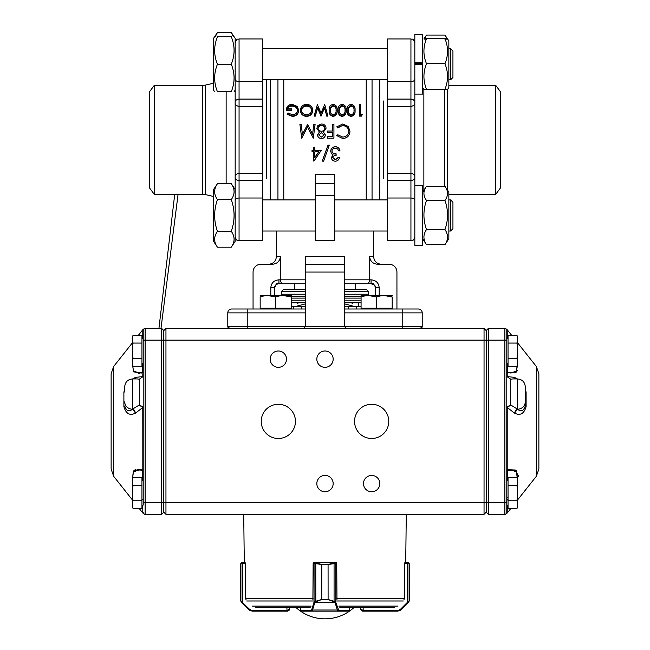 <?xml version="1.0" encoding="UTF-8"?>
<svg xmlns="http://www.w3.org/2000/svg" width="650" height="650" viewBox="0 0 650 650"><rect width="100%" height="100%" fill="white"/><g stroke="black" fill="none" stroke-linecap="round" stroke-linejoin="round"><path stroke-width="0.97" d="M361.075 308.222L361.075 309.002L392.186 309.002L392.186 308.222L361.075 308.222L361.075 296.961C361.075 295.141 361.075 295.141 361.075 296.961C366.243 295.132 371.426 295.132 376.626 296.961L368.851 295.571M376.626 308.222L376.626 296.961C381.802 295.132 386.986 295.132 392.186 296.961C392.186 295.141 392.186 295.141 392.186 296.961L392.186 308.222M392.186 296.961L384.41 295.571M361.075 295.571L392.186 295.571M500.378 91.626L500.378 188.061L495.771 194.285L495.771 85.41L500.378 91.626M149.622 188.061L149.622 91.626L154.229 85.41L154.229 194.285L149.622 188.061M450.604 199.907L452.936 202.239L452.936 228.686L450.604 231.018L450.604 199.907L448.849 199.907M450.604 48.677L452.936 51.009L452.936 77.456L450.604 79.788L450.604 48.677L448.849 48.677M445.161 186.591L448.849 192.132L448.849 238.794L445.161 244.335A66.918 32.411 180 0 1 444.966 244.619C448.378 239.631 448.378 234.618 444.966 229.588C448.378 219.911 448.378 210.186 444.966 200.428C448.313 195.845 448.378 191.238 445.161 186.591A66.918 32.411 -0 0 0 444.966 186.298L426.489 186.298A66.918 32.411 0 0 0 426.294 186.591C423.077 191.189 423.142 195.804 426.489 200.428C423.077 210.113 423.077 219.83 426.489 229.588C423.077 234.577 423.077 239.59 426.489 244.619A66.918 32.411 180 0 1 426.294 244.335L422.606 238.794M444.966 200.428L426.489 200.428M444.966 229.588L426.489 229.588M444.966 244.619L426.489 244.619M444.966 89.749C448.378 89.57 448.378 89.399 444.966 89.221C448.378 89.399 448.378 89.57 444.966 89.749L426.489 89.749C423.077 89.57 423.077 89.399 426.489 89.221C423.077 89.399 423.077 89.57 426.489 89.749M426.489 39.236C423.077 39.065 423.077 38.894 426.489 38.716C423.077 47.011 423.077 55.339 426.489 63.708A66.918 58.541 180 0 0 426.294 64.228C423.077 72.54 423.142 80.868 426.489 89.221L444.966 89.221C448.313 80.949 448.378 72.621 445.161 64.228A66.918 58.541 180 0 0 444.966 63.708L426.489 63.708M444.966 63.708C448.378 55.413 448.378 47.076 444.966 38.716L426.489 38.716M444.966 38.716C448.378 38.886 448.378 39.065 444.966 39.236M446.973 38.854L445.161 35.36L448.849 40.901L448.849 87.563L447.566 89.489M445.161 35.36A66.918 32.411 0 0 0 444.966 35.067L426.489 35.067A66.918 32.411 -0 0 0 426.294 35.36L424.491 38.854M422.606 62.749L414.83 62.749L414.83 34.369L422.606 34.369L422.606 94.096L414.83 94.096M422.606 64.228L414.83 64.228L414.83 102.318C415.123 104.349 413.822 105.755 410.938 106.511L410.938 99.084C413.814 99.645 415.106 100.718 414.83 102.318L414.83 177.377C415.106 178.977 413.814 180.05 410.938 180.602L410.938 173.184C413.822 173.94 415.123 175.338 414.83 177.377L414.83 245.326L422.606 245.326L414.83 245.286M414.83 185.599L422.606 185.599L422.606 245.286M414.83 62.749L414.83 64.228L414.83 63.212L422.606 63.212M217.441 199.599C213.728 194.326 213.728 189.044 217.441 183.731L213.549 189.564L213.549 241.361L217.441 247.195L231.286 247.195C234.999 241.881 234.999 236.592 231.286 231.327L217.441 231.327C213.728 220.797 213.728 210.218 217.441 199.599L231.286 199.599C234.999 210.129 234.999 220.707 231.286 231.327M217.441 247.195C213.728 241.922 213.728 236.641 217.441 231.327M217.441 183.731L231.286 183.731C234.999 188.996 234.999 194.285 231.286 199.599M231.286 91.707C234.999 91.707 234.999 91.707 231.286 91.707L217.441 91.707C213.728 91.707 213.728 91.707 217.441 91.707C213.728 91.707 213.728 91.707 217.441 91.707C213.728 82.591 213.728 73.426 217.441 64.228C213.728 55.112 213.728 45.947 217.441 36.749C213.728 36.749 213.728 36.749 217.441 36.749L231.286 36.749C234.999 36.749 234.999 36.749 231.286 36.749C234.999 36.749 234.999 36.749 231.286 36.749C234.999 45.874 234.999 55.031 231.286 64.228C234.999 73.353 234.999 82.517 231.286 91.707M217.441 64.228L231.286 64.228M215.256 36.749L217.441 32.5L213.549 38.334L213.549 90.131L214.606 91.707M217.441 32.5L231.286 32.5L233.464 36.749M235.641 178.977L237.071 180.18M414.359 100.718L412.929 99.515M262.397 99.084L262.397 38.951L239.062 38.951C237.876 39.707 236.99 37.554 235.17 42.843C237.023 37.529 237.908 39.699 239.062 38.951L239.062 99.084L262.397 99.084L262.397 106.511L239.062 106.511C236.178 105.755 234.877 104.358 235.17 102.318C234.894 100.718 236.186 99.645 239.062 99.084L239.062 180.602C236.186 180.05 234.894 178.977 235.17 177.377C234.877 175.338 236.178 173.94 239.062 173.184L262.397 173.184L262.397 180.602L239.062 180.602L239.062 198.014C236.697 198.161 235.406 198.989 235.17 200.501M387.603 198.014L410.938 198.014L410.938 180.602L387.603 180.602L387.603 240.736L410.938 240.736C412.092 239.988 412.977 242.166 414.83 236.852C412.977 242.166 412.092 239.988 410.938 240.736L410.938 198.014C413.303 198.161 414.594 198.989 414.83 200.501M387.603 81.672L387.603 38.951L410.938 38.951C412.124 39.707 413.01 37.554 414.83 42.843C412.977 37.529 412.092 39.699 410.938 38.951L410.938 81.672L387.603 81.672L387.603 99.084L410.938 99.084L410.938 81.672C413.294 81.526 414.594 80.697 414.83 79.194M231.286 247.195L235.17 241.361L235.17 38.334L231.286 32.5M262.397 81.672L239.062 81.672C236.706 81.526 235.406 80.697 235.17 79.194M235.17 236.852C237.136 242.255 238.03 240.012 239.062 240.736L239.062 198.014L262.397 198.014L262.397 180.602M236.828 240.029L239.062 240.736L262.397 240.736L262.397 198.014M313.852 124.361L315.079 124.654L313.284 138.174L307.491 127.059L301.706 138.174L299.902 124.361L301.129 124.361L302.429 134.257L307.621 124.361L312.553 134.274L313.852 124.361M299.902 124.361L301.706 138.174M315.079 124.361L313.284 138.141L307.491 126.815L301.706 138.141M324.155 135.013L321.409 132.771L318.744 135.037M324.854 128.407C324.537 126.579 323.408 125.669 321.457 125.678C319.475 125.702 318.346 126.661 318.045 128.537M321.376 131.219C323.383 131.138 324.545 130.122 324.854 128.196C324.545 126.336 323.416 125.401 321.457 125.409C319.475 125.442 318.338 126.417 318.045 128.318C318.362 130.154 319.475 131.121 321.376 131.219M321.457 137.077L324.155 134.916L321.409 132.632L318.744 134.948L321.457 137.077M317.525 134.899L319.459 132.007L316.826 128.351L317.858 125.507L321.466 124.012C324.22 124.093 325.756 125.499 326.072 128.237L323.391 132.007L325.374 134.94C325.016 137.199 323.684 138.385 321.384 138.499C319.118 138.352 317.826 137.15 317.525 134.899L317.525 134.989C317.834 137.199 319.118 138.377 321.384 138.523L321.384 138.499M316.826 128.351L319.459 132.153M325.374 134.94L325.374 135.029C325.008 137.248 323.684 138.409 321.384 138.523M326.072 128.237L323.391 132.153M333.921 138.141L327.291 138.174L333.921 138.174L333.921 124.361L332.702 124.361L332.702 131.04L332.702 124.654M327.291 138.141L327.291 136.719L332.702 136.719L332.702 132.462L327.291 132.462L327.291 131.04L332.702 131.04M332.702 136.719L332.702 132.6L327.291 132.462M342.656 138.499L336.716 135.598L337.789 134.769L342.729 137.077C346.377 136.809 348.384 134.859 348.757 131.202C348.376 127.546 346.344 125.612 342.648 125.409L337.789 127.692L336.716 126.88L342.639 124.012L348.254 126.401L349.976 131.3C349.554 135.777 347.116 138.174 342.656 138.499L336.716 135.59M349.976 131.3L349.976 131.463C349.546 135.858 347.108 138.214 342.656 138.523M336.716 126.88L337.789 127.692M342.648 125.409L337.789 127.92M348.757 131.365C348.376 127.766 346.336 125.872 342.648 125.678M292.386 115.984L287.146 113.758L288.048 112.938L292.427 114.814C295.506 114.587 297.237 113.019 297.619 110.118C297.172 107.136 295.327 105.568 292.086 105.43C289.599 105.463 288.048 106.584 287.446 108.794L291.33 108.794L291.33 109.923L286.398 109.923C286.561 106.405 288.486 104.536 292.175 104.325L297.229 106.372L298.659 110.077C298.301 113.726 296.205 115.692 292.386 115.984L292.386 116.431L287.146 114.246L287.146 113.758M298.659 110.077L298.659 110.63C298.301 114.213 296.205 116.147 292.386 116.431M286.398 109.923L286.398 110.484L291.33 110.484L291.33 109.923M292.086 105.43L292.086 106.072C289.608 106.104 288.056 107.201 287.446 109.371M297.619 110.671C297.172 107.746 295.327 106.21 292.086 106.072M311.675 110.581C311.35 107.778 309.668 106.275 306.613 106.072C303.509 106.267 301.803 107.786 301.502 110.63M306.613 114.814C309.684 114.538 311.374 112.938 311.675 110.021C311.358 107.169 309.668 105.641 306.613 105.43C303.509 105.625 301.803 107.177 301.502 110.077C301.827 112.986 303.526 114.571 306.613 114.814M306.613 106.072L306.613 105.43M300.454 110.077C300.787 106.535 302.827 104.617 306.572 104.325C310.31 104.601 312.366 106.494 312.723 110.021C312.406 113.612 310.383 115.603 306.662 115.984C302.868 115.676 300.796 113.701 300.454 110.077L300.454 110.63C300.804 114.189 302.868 116.122 306.662 116.431L306.662 115.984M312.723 110.021L312.723 110.581C312.406 114.099 310.391 116.049 306.662 116.431M315.291 115.692L317.582 107.551L321.067 115.692L324.464 107.494L326.747 115.692L327.827 115.692L324.724 104.601L321.019 113.027L317.363 104.601L314.218 115.692L314.218 116.139L315.291 116.139L315.291 115.692L314.218 115.692M326.747 115.692L324.464 108.103L321.067 116.139L317.582 108.152L315.291 116.139M327.827 115.692L327.827 116.139L326.747 116.139M317.582 107.551L317.582 108.152M320.913 115.692L320.913 116.139M321.067 115.692L321.067 116.139M324.464 107.494L324.464 108.103M336.05 110.622C336.367 108.192 335.4 106.673 333.166 106.072L330.663 107.908L330.216 110.622M333.166 106.072L333.166 105.43L330.663 107.299L330.216 110.069C329.956 112.539 330.939 114.124 333.166 114.814C335.4 114.14 336.367 112.564 336.05 110.069C336.375 107.608 335.408 106.064 333.166 105.43M330.663 107.908L330.663 107.299M333.198 104.325C336.131 105.016 337.431 106.933 337.098 110.061C337.439 113.246 336.139 115.221 333.198 115.984C330.233 115.245 328.892 113.271 329.176 110.061C328.884 106.917 330.224 104.999 333.198 104.325M333.198 115.984L333.198 116.431C330.224 115.684 328.884 113.75 329.176 110.622L329.176 110.061M337.098 110.061L337.098 110.622C337.431 113.758 336.131 115.692 333.198 116.431M345.028 110.622C345.337 108.192 344.378 106.673 342.136 106.072L339.633 107.908L339.194 110.622M342.136 106.072L342.136 105.43L339.633 107.299L339.194 110.069C338.934 112.539 339.909 114.124 342.136 114.814C344.378 114.14 345.337 112.564 345.028 110.069C345.345 107.608 344.386 106.064 342.136 105.43M339.633 107.908L339.633 107.299M342.176 104.325C345.109 105.016 346.409 106.933 346.076 110.061C346.418 113.246 345.118 115.221 342.176 115.984C339.202 115.245 337.862 113.271 338.146 110.061C337.862 106.917 339.202 104.999 342.176 104.325M342.176 115.984L342.176 116.431C339.194 115.684 337.854 113.75 338.146 110.622L338.146 110.061M346.076 110.061L346.076 110.622C346.409 113.758 345.109 115.692 342.176 116.431M353.998 110.622C354.315 108.192 353.348 106.673 351.114 106.072L348.611 107.908L348.164 110.622M351.114 106.072L351.114 105.43L348.611 107.299L348.164 110.069C347.904 112.539 348.887 114.124 351.114 114.814C353.348 114.14 354.315 112.564 353.998 110.069C354.323 107.608 353.356 106.064 351.114 105.43M348.611 107.908L348.611 107.299M351.146 104.325C354.079 105.016 355.379 106.933 355.046 110.061C355.387 113.246 354.088 115.221 351.146 115.984C348.181 115.245 346.84 113.271 347.116 110.061C346.832 106.917 348.173 104.999 351.146 104.325M351.146 115.984L351.146 116.431C348.173 115.684 346.832 113.75 347.116 110.622L347.116 110.061M355.046 110.061L355.046 110.622C355.379 113.758 354.079 115.692 351.146 116.431M362.229 114.53L361.538 115.692L359.385 115.692L359.385 104.601L360.433 104.601L360.433 114.53L362.229 114.53L361.546 116.139L359.385 116.139L359.385 115.692M361.538 115.692L361.546 116.139M360.433 114.53L360.433 105.259M314.819 151.791L318.874 151.791L314.819 157.714L314.819 151.791L314.819 157.381L318.874 151.564M313.592 160.794L313.592 151.791L313.844 161.192L321.271 150.377L314.819 150.183M313.592 151.791L312.024 151.791L312.024 150.377L313.592 150.377L313.592 147.201L314.819 147.201L314.819 150.377L321.271 150.377M314.819 147.201L313.592 147.201M312.024 150.377L313.592 150.183M323.602 161.192L322.319 160.794L328.014 145.145L329.298 145.145L323.602 161.192M322.319 161.192L328.014 145.251L329.298 145.251M336.107 154.074L336.107 155.472C334.262 155.374 333.101 156.114 332.613 157.69L335.351 159.811L338.195 157.731L339.422 157.731C338.902 159.892 337.553 161.046 335.368 161.192C333.052 161.078 331.727 159.908 331.394 157.69L332.979 154.895L331.508 153.725L330.696 151.287C331.029 148.493 332.597 147.014 335.4 146.843C337.951 146.981 339.463 148.338 339.942 150.906L338.723 150.906L337.659 149.004L335.384 148.257C333.385 148.289 332.231 149.256 331.914 151.174C332.41 153.254 333.799 154.221 336.107 154.074L336.107 153.806C333.816 153.952 332.418 153.002 331.914 150.963M339.422 157.731L338.195 157.731M335.351 159.811L338.195 157.398M332.613 157.357L335.351 159.437M339.942 150.906L339.942 150.702C339.463 148.168 337.943 146.835 335.4 146.713L335.4 146.843M330.696 151.287L330.696 151.076C331.029 148.33 332.597 146.876 335.4 146.713M331.394 157.69L332.979 154.611M387.603 180.602L387.603 173.184L410.938 173.184L410.938 106.511L387.603 106.511L387.603 99.084M356.436 309.002L356.436 306.67L344.443 306.67M361.075 306.67L356.436 306.67M356.403 309.002L356.403 306.67M348.173 309.002L348.173 306.67M301.665 309.002L301.665 306.67L291.265 306.67L291.265 302.778L305.557 302.778M305.557 306.67L301.665 306.67M293.467 309.002L293.467 306.67M352.349 306.67L352.349 305.89L344.443 303.851M305.557 303.851L297.651 305.89C297.651 302.583 297.651 302.583 297.651 305.89L297.651 306.67M352.349 305.89C352.349 302.583 352.349 302.583 352.349 305.89M305.557 291.501L281.45 291.501L283.392 289.559L305.557 289.559M344.443 289.559L366.608 289.559L368.55 291.501L344.443 291.501M334.717 240.736L315.283 240.736L315.283 174.379L334.717 174.379L334.717 240.736M303.615 328.445L305.557 326.495L303.615 328.445M242.661 309.002L231.676 309.002A3.892 3.892 0 0 0 227.784 312.886A3.892 3.892 0 0 1 231.676 309.002L305.557 309.002L305.557 312.886L227.784 312.886L227.784 326.495A1.942 1.942 0 0 0 229.726 328.445L227.784 326.495L229.726 328.445A1.942 1.942 0 0 1 227.784 326.495L344.443 326.495L346.385 328.445L344.443 326.495L344.443 309.002L418.324 309.002A3.892 3.892 0 0 1 422.216 312.886A3.892 3.892 0 0 0 418.324 309.002A3.892 3.892 0 0 1 422.216 312.886L422.216 326.495A1.942 1.942 0 0 1 420.274 328.445L422.216 326.495A1.942 1.942 0 0 1 420.274 328.445A1.942 1.942 0 0 0 422.216 326.495L402.773 326.495L402.773 312.886L344.443 312.886M344.443 272.058L305.557 272.058L305.557 264.282L344.443 264.282L344.443 309.002M276.396 283.725L278.947 283.725C276.404 283.831 274.934 285.123 274.544 287.617L270.806 287.617C271.359 282.807 274.072 280.215 278.947 279.833L280.451 279.833L280.451 256.506C279.809 261.341 277.014 263.933 272.074 264.282L260.837 264.282A7.776 7.776 0 0 0 253.061 272.058L253.061 309.002M396.939 309.002L396.939 272.058A7.776 7.776 0 0 0 389.163 264.282L377.926 264.282C372.986 263.933 370.199 261.341 369.549 256.506L369.549 279.833C369.306 282.36 368.428 283.652 366.925 283.725L344.443 283.725M305.557 264.282L305.557 256.506L305.557 264.282M344.443 256.506L344.443 264.282L344.443 256.506L305.557 256.506M355.526 289.559L355.526 283.725L371.053 283.725L371.053 279.833C375.919 280.207 378.633 282.799 379.194 287.617L375.456 287.617C375.066 285.123 373.596 283.831 371.053 283.725L373.604 283.725M274.69 287.617L274.69 295.392L274.69 287.617C274.918 285.326 276.339 284.026 278.947 283.725L283.075 283.725L278.947 283.725L278.947 279.833M305.557 279.833L280.451 279.833C280.694 282.36 281.572 283.652 283.075 283.725L305.557 283.725L294.474 283.725L294.474 289.559M305.557 326.495L305.557 312.886M407.339 309.002L418.324 309.002M305.557 272.058L305.557 309.002M361.075 302.778L344.443 302.778M414.83 177.377L414.83 139.847M366.218 199.907L366.218 79.788M283.782 79.788L283.782 199.907M280.451 256.506L276.396 256.506L276.396 231.018M277.948 199.907L277.948 79.788M372.052 79.788L372.052 199.907M344.443 294.223L368.55 294.223L368.55 291.501M361.075 296.164L344.443 296.164M305.557 296.164L291.265 296.164M368.55 294.223L368.16 295.392M266.281 178.734L266.281 79.788M383.719 100.961L383.719 178.734M423.889 38.968L426.294 35.36M213.549 83.216L205.359 85.109L205.359 194.586L154.229 194.285M448.849 194.285L495.771 194.285M358.735 302.778L358.735 306.67M135.484 413.116C129.764 415.959 125.897 413.766 123.89 406.543L123.89 392.34A3.892 1.666 180 0 0 124.727 391.308L124.727 386.709C125.19 381.989 127.782 379.397 132.502 378.934L132.502 409.175L139.311 404.95L142.886 406.892L143.203 408.184L142.781 408.354L142.626 407.599L135.549 413.091C134.713 410.507 133.697 409.207 132.502 409.175L135.549 413.091M134.932 378.934L135.549 377.366L142.626 376.594L142.781 375.806A1.942 0.967 180 0 0 143.203 375.204L142.886 376.748L139.311 379.161L137.069 378.934M124.727 386.709L124.727 387.14M111.126 469.032L111.126 373.726L113.653 366.478L113.653 476.279L111.126 469.032M133.315 471.055L132.275 481.211L133.437 470.933L141.814 469.698L139.969 469.316M138.564 469.202L137.02 469.308M135.777 469.584L134.526 470.137M141.814 469.698L142.781 470.291L143.203 471.591L142.423 470.202A0.78 0.609 -74.7 0 1 141.814 469.698M123.89 392.34L124.727 388.204M132.632 378.934L135.484 377.398L134.891 378.934M141.814 373.067A0.78 0.609 74.7 0 1 142.423 372.564L143.203 371.166L142.781 372.474L141.814 373.067L133.461 371.849L132.275 361.554M138.564 373.555L139.969 373.441M525.273 387.14L525.273 401.846A7.776 7.353 180 0 1 517.538 409.199L514.516 413.116C515.613 410.288 516.62 408.98 517.538 409.199C520.999 412.067 523.575 411.003 525.273 406.014L525.273 391.308A3.892 1.666 180 0 0 526.11 392.34L526.11 406.543C524.111 413.766 520.244 415.959 514.516 413.116M507.577 497.599L506.797 497.453M506.797 470.957A0.78 0.764 0 0 1 507.154 470.324M507.154 372.434A0.78 0.764 180 0 1 506.797 371.8M538.874 421.379L538.874 469.032L536.347 476.279L536.347 366.478L538.874 373.726L538.874 421.379M517.725 361.554L516.254 372.101L506.797 372.523L511.046 373.043L516.433 370.906L517.725 363.959M517.619 479.359L516.555 471.997L511.046 469.714L507.098 470.299A0.78 0.723 0 0 0 506.797 470.86M316.834 359.166A8.166 8.166 0 0 0 329.087 366.234A8.166 8.166 0 0 0 329.087 352.089A8.166 8.166 0 0 0 316.834 359.166M316.834 483.6A8.166 8.166 0 0 0 329.087 490.669A8.166 8.166 0 0 0 329.087 476.523A8.166 8.166 0 0 0 316.834 483.6M363.496 483.6A8.166 8.166 0 0 0 375.749 490.669A8.166 8.166 0 0 0 375.749 476.523A8.166 8.166 0 0 0 363.496 483.6M270.173 359.166A8.166 8.166 0 0 0 282.417 366.234A8.166 8.166 0 0 0 282.417 352.089A8.166 8.166 0 0 0 270.173 359.166M354.551 421.379A17.111 17.111 0 0 0 380.217 436.199A17.111 17.111 0 0 0 380.217 406.567A17.111 17.111 0 0 0 354.551 421.379M261.227 421.379A17.111 17.111 0 0 0 286.894 436.199A17.111 17.111 0 0 0 286.894 406.567A17.111 17.111 0 0 0 261.227 421.379M514.451 413.091L507.374 407.599L507.219 408.354L507.219 469.991L506.797 470.243L516.23 470.649L517.725 481.203M514.889 372.921L517.571 370.549M512.931 378.934L510.689 379.161L507.114 376.748L506.797 375.204A1.942 0.967 180 0 0 507.219 375.806L507.374 376.594L514.451 377.366L515.06 378.934M515.092 378.934L514.451 377.366M514.516 377.398L517.367 378.934M525.273 388.204L526.11 392.34M518.554 476.279L515.231 469.999L508.113 469.714M508.04 337.577L506.797 338.821L506.797 330.387L506.797 512.371C507.065 513.597 507.065 513.597 506.797 512.371C507.065 513.597 507.065 513.597 506.797 512.371L506.797 505.034L508.04 506.269M141.96 506.269L143.203 505.034L143.203 330.387L143.203 338.821L143.203 330.387L143.203 338.821L141.96 337.577M161.679 328.445L145.145 328.445A1.942 1.942 0 0 0 143.203 330.387C142.935 329.16 142.935 329.16 143.203 330.387C142.935 329.16 142.935 329.16 143.203 330.387A1.942 1.942 0 0 1 145.145 328.445L161.679 328.445L163.621 330.387L163.621 512.371L161.679 514.321L161.679 328.445L163.621 330.387M507.219 408.354L506.797 408.184L507.114 406.892A1.942 1.17 -150.8 0 0 507.374 407.599L510.689 404.95L517.497 409.175L517.497 378.934C522.218 379.397 524.81 381.989 525.273 386.709M506.797 330.387C507.065 329.16 507.065 329.16 506.797 330.387C507.065 329.16 507.065 329.16 506.797 330.387A1.942 1.942 0 0 0 504.855 328.445L488.321 328.445L488.321 514.321L486.379 512.371L486.379 330.387L488.321 328.445L504.855 328.445A1.942 1.942 0 0 1 506.797 330.387M507.219 499.419L506.797 500.687M165.953 514.321L484.047 514.321L484.047 328.445L165.953 328.445L165.953 514.321L163.621 511.981M165.953 328.445L163.621 330.777L165.953 328.445M486.379 330.777L484.047 328.445M486.379 511.981L484.047 514.321M506.797 502.653L504.855 502.653L504.855 514.321A1.942 1.942 0 0 0 506.797 512.371A1.942 1.942 0 0 1 504.855 514.321L488.321 514.321M486.379 330.387L488.321 328.445M507.219 375.806L507.219 372.775A0.78 0.601 -71.4 0 0 507.098 372.466L507.577 372.564M507.098 372.466A0.78 0.723 0 0 1 506.797 371.898M507.219 469.991A0.78 0.601 71.4 0 1 507.098 470.299L507.577 470.202M525.273 401.846L525.273 406.014A3.892 0.853 180 0 0 526.11 406.543M512.842 378.934L517.497 378.934M507.114 406.892L510.689 404.95L510.689 379.161L507.114 376.748M145.145 328.445L145.145 514.321A1.942 1.942 0 0 1 143.203 512.371C142.935 513.597 142.935 513.597 143.203 512.371C142.935 513.597 142.935 513.597 143.203 512.371A1.942 1.942 0 0 0 145.145 514.321L161.679 514.321M142.781 499.233L143.203 499.842L142.781 499.233M142.049 470.104L138.962 469.714L142.829 470.576L142.781 408.354M138.954 469.714L133.429 472.014L132.389 479.351M132.275 363.967L133.543 370.882L138.954 373.043L142.049 372.653M123.89 406.543A3.892 0.853 180 0 0 124.727 406.014C126.425 411.003 129.001 412.067 132.462 409.199A7.776 7.353 0 0 1 124.727 401.846M142.886 406.892A1.942 1.17 150.8 0 1 142.626 407.599L139.311 404.95L139.311 379.161L142.886 376.748M142.903 372.141L142.781 375.806M142.903 470.624L143.203 467.675M517.725 362.408L516.969 366.275L508.04 366.275L508.04 335.335L516.969 335.335L517.725 339.202L516.969 343.07L517.725 350.805L516.969 358.54L517.725 362.408L516.969 366.275L517.725 362.408L517.725 337.407L516.969 335.335M508.04 358.54L516.969 358.54M508.04 343.07L516.969 343.07M508.04 500.784L508.04 508.519L516.969 508.519L517.725 504.652L516.969 508.519L517.725 504.652L516.969 500.784L508.04 500.784L508.04 485.314L516.969 485.314L517.725 493.049L516.969 500.784M133.031 508.519L132.275 504.652L133.031 508.519L141.96 508.519L141.96 477.579L133.031 477.579L132.275 481.447L133.031 485.314L132.275 493.049L133.031 500.784L132.275 504.652L133.031 508.519L132.275 504.652L132.275 479.651L133.031 477.579M141.96 500.784L133.031 500.784M141.96 485.314L133.031 485.314M132.275 362.408L133.031 366.275L141.96 366.275L141.96 335.335L133.031 335.335L132.275 339.202L133.031 343.07L132.275 350.805L133.031 358.54L132.275 362.408L133.031 366.275L132.275 362.408L132.275 337.407L133.031 335.335M141.96 358.54L133.031 358.54M141.96 343.07L133.031 343.07M508.04 485.314L508.04 477.579L516.969 477.579L517.725 481.447L516.969 485.314M516.969 508.519L517.725 506.439L517.725 479.651L516.969 477.579M335.506 601.681A0.78 0.487 143.7 0 1 334.88 602.225L328.071 599.479L335.506 601.681L338.764 610.366L349.529 610.317M300.511 610.317L300.511 607.254M336.976 599.796L336.733 563.314L328.096 564.484L335.026 562.534L314.836 562.534L321.783 564.484L321.783 599.479L314.974 602.225A0.78 0.487 -143.9 0 1 314.348 601.681L321.758 599.479L321.758 564.484L313.146 563.314L312.902 599.796M335.749 563.314A0.78 0.723 -90 0 0 335.026 562.534L335.059 562.534A0.78 0.739 -90 0 1 335.798 563.314L335.798 602.03A0.78 0.536 162.9 0 1 335.059 602.574L314.803 602.574A0.78 0.536 -163.1 0 1 314.056 602.03L314.348 601.681M349.619 607.254L349.619 610.366A0.78 0.78 90 0 1 348.839 611.146L301.21 611.146A0.78 0.78 90 0 1 300.43 610.366L300.43 607.254M349.619 610.366L348.839 611.146L338.016 611.146L337.342 610.009L312.544 610.009L311.878 611.146L301.21 611.146L300.43 610.366M335.059 562.534L335.985 562.534A0.78 0.739 -90 0 1 336.668 562.997M325 562.534L313.332 562.77A0.78 0.748 90 0 1 313.885 562.534L314.836 562.534A0.78 0.723 90 0 0 314.113 563.314M334.067 601.477L334.067 562.957M338.089 609.456A0.78 0.536 162.9 0 1 337.342 610.009L335.059 602.574M338.764 610.366A0.78 0.739 90 0 1 338.016 611.146M315.786 562.957L315.786 601.477M314.803 602.574L312.544 610.009A0.78 0.536 -163.1 0 1 311.805 609.456L314.056 602.03L314.056 563.314A0.78 0.748 90 0 1 314.803 562.534M311.878 611.146A0.78 0.748 -90 0 1 311.139 610.366L311.805 609.456M241.686 601.681L241.597 602.225L241.012 601.477L240.476 599.479L240.906 601.071L249.697 609.456L251.891 610.366L287.422 610.366L289.372 609.196L287.527 611.146L289.469 609.204L289.372 607.254M246.082 599.796L245.286 597.87L245.286 563.314L240.906 563.566L240.476 564.484L241.199 562.957L245.123 562.534L244.278 562.534L243.726 514.321M287.422 610.366L287.43 611.146L252.119 611.146L249.373 610.009L241.597 602.225L241.946 602.574L242.271 602.03L242.499 562.534M252.176 611.146L287.527 611.146L289.104 610.334M241.581 562.721L241.191 562.965A0.78 0.772 -129 0 0 240.906 563.566L240.906 601.071A0.78 0.764 149.6 0 0 241.012 601.469L240.476 599.495L240.476 564.484M242.117 563.314L242.409 562.534M240.492 564.2L241.191 562.965A0.78 0.772 -129 0 1 241.199 562.957M241.597 602.225L241.012 601.469A0.78 0.764 149.6 0 0 241.012 601.477M249.697 609.456L249.373 610.001L249.949 610.48M251.891 610.366L252.119 611.146M360.628 607.254L360.531 609.212L362.473 611.146L360.628 609.196L363.147 610.366L363.147 607.254M408.988 601.477A0.78 0.764 -149.6 0 0 409.094 601.071L409.524 599.479L408.988 601.477L408.403 602.225L408.314 601.681L409.094 601.071L409.094 563.566L404.714 563.314L404.714 597.87L403.918 599.796M404.869 563.314L404.877 562.534L407.591 562.534L408.801 562.957L409.524 564.484L409.094 563.566A0.78 0.772 129 0 0 408.809 562.965L407.664 562.534M409.516 599.788L408.988 601.469L408.054 602.574L407.729 602.03L408.314 601.681M362.139 611.114L362.814 611.146M397.824 611.146L362.57 611.146L362.578 610.366M408.403 602.225L400.627 610.009L397.881 611.146L398.109 610.366L400.303 609.456L407.729 602.03L407.501 562.534M407.591 562.534L407.883 563.314M409.524 564.484L409.524 599.479M400.051 610.48L400.627 610.001L400.303 609.456M336.668 563.314L336.668 562.933A0.78 0.78 0 0 0 335.985 562.534M404.877 562.534L405.722 562.534L406.274 514.321M245.131 563.314L245.123 562.534M289.421 607.254L295.726 607.254A42.778 42.778 0 0 0 354.274 607.254L360.579 607.254M255.247 607.254L310.229 607.254M339.771 607.254L394.753 607.254M274.69 295.392L281.84 295.392L281.45 294.223L305.557 294.223M260.162 308.222L260.162 309.002L291.265 309.002L291.265 308.222L260.162 308.222L260.162 296.961C260.162 295.141 260.162 295.141 260.162 296.961C265.33 295.132 270.514 295.132 275.714 296.961L267.938 295.571M275.714 308.222L275.714 296.961C280.881 295.132 286.065 295.132 291.265 296.961C291.265 295.141 291.265 295.141 291.265 296.961L291.265 308.222M291.265 296.961L283.489 295.571M260.162 295.571L291.265 295.571M387.603 106.511L387.603 173.184M334.717 183.779L315.283 183.779M334.717 195.601L315.283 195.601M247.227 309.002L247.227 328.445M402.773 328.445L402.773 326.495L344.443 326.495M227.784 326.495A1.942 1.942 0 0 0 229.726 328.445M402.773 309.002L402.773 312.886L422.216 312.886M374.116 284.903L371.053 283.725C376.943 285.447 374.205 286.065 375.31 287.617L375.456 295.392M379.194 287.617L379.194 295.392M344.443 279.833L371.053 279.833M270.806 295.392L270.806 287.617M262.397 173.184L262.397 106.511M369.549 256.506L373.604 256.506L373.604 231.018M270.173 79.788L270.173 199.907M379.827 199.907L379.827 79.788M274.544 287.617L274.544 295.392M361.075 298.114L344.443 298.114M305.557 298.114L291.265 298.114M291.265 300.836L305.557 300.836M344.443 300.836L361.075 300.836M202.735 194.285L202.735 85.41L154.229 85.41M226.135 183.731L226.135 91.707M447.265 89.57L447.265 189.751M423.865 89.456L423.865 190.231M444.641 186.298L444.641 89.749M142.781 407.322L142.781 421.379M139.214 508.519L142.781 513.012L142.781 505.456M142.781 338.398L142.781 329.753L138.352 335.335M507.577 470.243L507.577 480.285M507.577 363.561L507.577 372.515M511.648 335.335L507.219 329.753L507.219 338.398M507.219 505.456L507.219 513.012L505.318 514.321M143.203 502.653L504.855 502.653L504.855 340.113L143.203 340.113M506.797 340.113L504.855 340.113L504.855 328.445M142.423 480.285L142.423 470.259M142.423 372.491L142.423 363.561M336.765 597.87L336.773 598.284M348.79 611.146A0.78 0.739 90 0 0 349.529 610.366L349.529 607.254M328.096 599.479L328.071 564.484L328.096 599.479L321.758 599.479M301.259 611.146A0.78 0.748 -90 0 1 300.511 610.366L311.139 610.366M328.096 564.484L321.758 564.484M287.089 611.146L286.853 607.254M287.527 610.366L286.959 610.366M362.911 611.146L363.147 610.366L398.109 610.366M338.853 606.117L397.743 606.117M252.257 606.117L311.147 606.117M246.683 600.99L313.332 600.99M336.668 600.99L403.317 600.99M336.741 598.284L404.463 598.284M245.537 598.284L313.137 598.284M361.465 328.274L360.677 328.445M276.396 256.506C275.933 261.227 273.341 263.819 268.613 264.282M375.31 295.392L375.31 287.592M274.69 287.601L275.876 284.911M373.604 256.506C374.067 261.227 376.659 263.819 381.387 264.282M281.45 294.223L281.45 291.501M298.642 302.778L297.651 303.371M351.358 302.778L352.349 303.371M410.938 240.736L387.603 240.736M239.062 38.951L262.397 38.951M235.17 38.334L234.122 36.749M235.17 90.131L234.122 91.707M213.549 38.334L214.606 36.749M235.17 189.564L231.286 183.731M422.606 87.563L423.889 89.489M448.849 40.901L447.566 38.968M422.606 192.132L426.294 186.591M450.604 79.788L448.849 79.788M387.603 48.677L262.397 48.677M387.603 79.788L262.397 79.788M450.604 231.018L448.849 231.018M387.603 199.907L334.717 199.907M315.283 199.907L262.397 199.907M387.603 231.018L334.717 231.018M315.283 231.018L262.397 231.018M205.359 194.586L213.549 196.479M448.849 85.41L495.771 85.41M205.359 85.109L202.735 85.41M506.797 481.065L508.04 479.83M143.203 362.789L141.96 364.024M143.203 481.065L141.96 479.83M506.797 362.789L508.04 364.024M132.502 378.934L137.158 378.934M113.653 476.279L132.275 499.769M113.653 366.478L132.275 342.997M506.797 471.063L507.349 470.316L511.022 469.714M536.347 366.478L517.725 342.997M536.347 476.279L517.725 499.769M510.786 508.519L507.219 513.012M144.682 328.445L142.781 329.753M507.219 329.753L505.318 328.445M511.046 373.043L507.349 372.45L506.797 371.702M144.682 514.321L142.781 513.012M143.203 371.166L142.22 372.572L138.962 373.043M158.933 328.445L174.728 194.285M187.882 85.41L191.896 85.41M178.084 194.285L160.989 328.445M313.885 562.534A0.78 0.78 0 0 0 313.332 562.77M408.809 562.965L409.508 564.2"/></g></svg>
